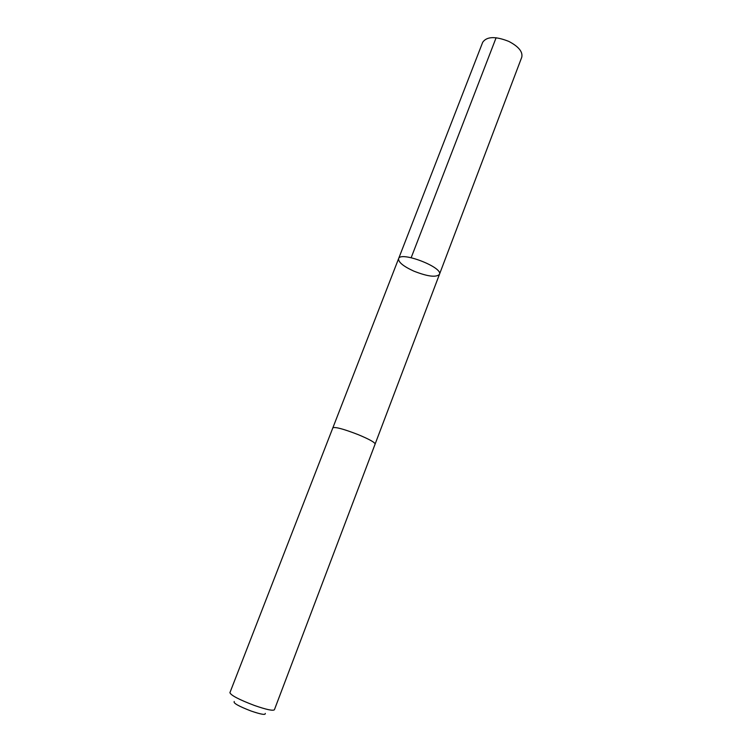<?xml version="1.0" encoding="UTF-8"?>
<svg xmlns="http://www.w3.org/2000/svg" width="752" height="752" viewBox="0 0 752 752"><rect width="100%" height="100%" fill="white"/><g stroke="black" fill="none" stroke-linecap="round" stroke-linejoin="round"><path stroke-width="1.13" d="M413.826 271.124C403.373 266.33 398.287 262.185 398.588 258.688C400.299 250.839 443.426 267.392 439.441 274.377C436.141 277.62 427.606 276.539 413.826 271.124M521.756 57.237C522.95 51.832 518.636 46.558 508.831 41.416C495.512 36.124 486.798 36.406 482.709 42.253L398.588 258.688C400.299 250.839 443.426 267.392 439.441 274.377L521.756 57.237M358.178 434.628C343.683 429.016 335.242 426.741 332.863 427.803L229.915 692.677C230.93 695.374 239.098 699.633 254.411 705.461C266.293 709.587 272.957 711.016 274.405 709.756L375.135 444.028C374.844 442.355 369.194 439.224 358.178 434.628M265.268 713.422C265.757 715.218 261.047 714.419 251.14 711.044C238.619 706.203 232.998 703.026 234.248 701.513M411.175 257.701L496.113 37.75M375.154 443.962L439.441 274.377M332.892 427.738L398.588 258.688"/></g></svg>
